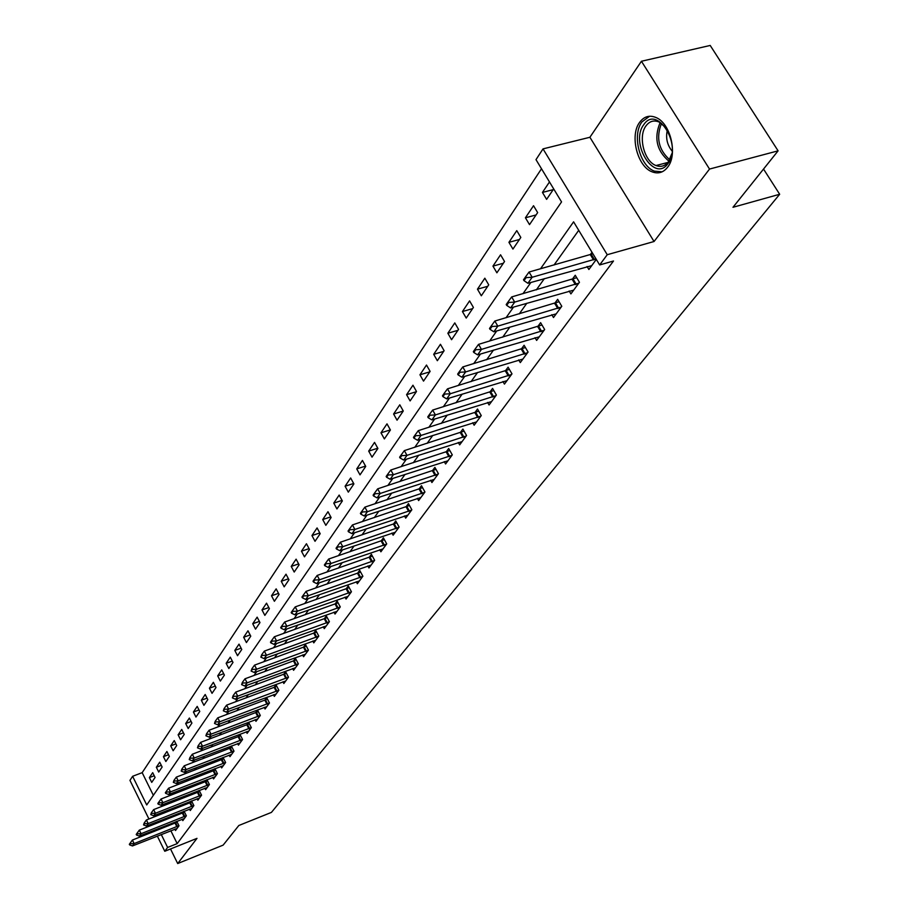 <?xml version="1.0" encoding="UTF-8"?>
<svg xmlns="http://www.w3.org/2000/svg" width="909" height="909" viewBox="0 0 909 909"><rect width="100%" height="100%" fill="white"/><g stroke="black" fill="none" stroke-linecap="round" stroke-linejoin="round"><path stroke-width="1.36" d="M639.641 122.317C629.46 135.509 637.47 166.858 652.253 171.892C658.298 174.108 663.434 172.54 667.661 167.165C677.944 154.7 670.66 123.34 656.082 117.556C649.537 114.829 644.049 116.42 639.641 122.317M148.928 818.986L129.953 780.365L132.623 776.286L146.724 804.954L561.546 201.912L535.992 159.643L543.025 148.883L607.246 254.713L599.656 264.951L573.59 221.83L540.491 268.814M589.896 137.27L654.048 241.51L709.52 169.063L778.093 150.837L710.202 45.45L641.436 61.255L589.896 137.27L543.025 148.883M541.503 168.767L142.168 772.661L132.623 776.286M709.52 169.063L641.436 61.255M170.528 848.972L177.698 863.55L196.992 838.359L164.779 851.267L157.325 836.087M778.093 150.837L732.984 207.286L779.672 194.265L271.427 812.396L238.828 825.497L223.125 845.131L177.698 863.55M142.168 772.661L153.348 795.318M151.735 782.376L155.075 777.456L152.701 772.65L149.371 777.604L151.735 782.376M158.723 772.059L162.132 767.026L159.723 762.185L156.337 767.241L158.723 772.059M165.858 761.515L169.347 756.379L166.904 751.504L163.438 756.652L165.858 761.515M173.153 750.754L176.71 745.516L174.244 740.585L170.699 745.857L173.153 750.754M180.596 739.767L184.232 734.404L181.732 729.438L178.119 734.813L180.596 739.767M188.197 728.541L191.913 723.064L189.379 718.042L185.686 723.541L188.197 728.541M195.969 717.065L199.764 711.463L197.196 706.395L193.424 712.02L195.969 717.065M203.923 705.339L207.797 699.612L205.195 694.499L201.332 700.248L203.923 705.339M212.036 693.34L216.001 687.488L213.365 682.329L209.422 688.204L212.036 693.34M220.342 681.08L224.398 675.103L221.728 669.888L217.694 675.898L220.342 681.08M228.841 668.547L232.988 662.422L230.272 657.162L226.148 663.309L228.841 668.547M237.533 655.707L241.771 649.446L239.022 644.14L234.806 650.424L237.533 655.707M246.419 642.583L250.77 636.164L247.975 630.801L243.657 637.243L246.419 642.583M255.531 629.142L259.974 622.574L257.145 617.154L252.725 623.744L255.531 629.142M264.849 615.37L269.405 608.655L266.542 603.178L261.997 609.928L264.849 615.37M274.393 601.281L279.063 594.384L276.154 588.862L271.507 595.781L274.393 601.281M284.176 586.839L288.96 579.772L286.005 574.193L281.245 581.283L284.176 586.839M294.209 572.034L299.106 564.796L296.107 559.16L291.232 566.421L294.209 572.034M304.481 556.853L309.514 549.434L306.458 543.741L301.458 551.195L304.481 556.853M315.025 541.298L320.184 533.685L317.082 527.936L311.946 535.571L315.025 541.298M325.831 525.334L331.126 517.528L327.979 511.71L322.718 519.55L325.831 525.334M336.932 508.949L342.363 500.939L339.159 495.064L333.762 503.109L336.932 508.949M348.317 492.144L353.896 483.906L350.647 477.975L345.09 486.235L348.317 492.144M360.009 474.873L365.736 466.419L362.43 460.42L356.737 468.908L360.009 474.873M372.02 457.147L377.905 448.455L374.542 442.388L368.69 451.103L372.02 457.147M384.371 438.922L390.416 429.991L386.995 423.855L380.973 432.82L384.371 438.922M397.051 420.185L403.266 411.004L399.79 404.8L393.608 414.015L397.051 420.185M410.107 400.926L416.492 391.484L412.959 385.211L406.584 394.688L410.107 400.926M423.526 381.11L430.105 371.383L426.503 365.043L419.947 374.792L423.526 381.11M437.343 360.703L444.115 350.704L440.445 344.284L433.695 354.328L437.343 360.703M451.568 339.705L458.545 329.399L454.795 322.911L447.853 333.251L451.568 339.705M466.215 318.07L473.407 307.458L469.589 300.89L462.431 311.548L466.215 318.07M481.316 295.777L488.724 284.835L484.838 278.199L477.464 289.176L481.316 295.777M496.882 272.802L504.529 261.508L500.564 254.793L492.951 266.11L496.882 272.802M512.937 249.089L520.823 237.442L516.778 230.636L508.926 242.328L512.937 249.089M529.515 224.625L537.651 212.604L533.526 205.718L525.425 217.785L529.515 224.625M549.479 181.959L542.446 192.435L546.616 199.366L553.695 188.924M170.835 830.735L177.187 843.62L613.495 261.008L599.656 264.951M578.726 230.318L554.036 265.008M544.355 278.631L536.355 289.869M526.834 303.242L519.244 313.912M509.892 327.058L502.666 337.205M493.485 350.113L486.622 359.759M477.589 372.451L471.067 381.621M462.181 394.097L455.977 402.823M447.239 415.095L441.342 423.389M432.752 435.456L427.139 443.342M418.685 455.227L413.345 462.726M405.028 474.418L399.949 481.554M391.756 493.064L386.939 499.848M378.86 511.188L374.281 517.63M366.327 528.799L361.975 534.924M354.135 545.934L349.999 551.752M342.273 562.603L338.341 568.136M330.728 578.828L326.99 584.089M319.491 594.622L315.934 599.622M308.537 610.019L305.163 614.757M297.868 625.006L294.664 629.505M287.471 639.618L284.437 643.89M277.336 653.866L274.45 657.911M267.451 667.763L264.712 671.603M257.804 681.318L255.213 684.954M248.384 694.544L245.941 697.987M239.203 707.463L236.874 710.713M230.227 720.064L228.034 723.144M221.466 732.381L219.387 735.29M212.899 744.414L210.945 747.164M204.525 756.174L202.684 758.765M196.355 767.673L194.617 770.116M188.356 778.911L186.72 781.206M180.527 789.898L178.993 792.057M172.88 800.659L171.437 802.681M165.393 811.18L164.04 813.078M164.927 818.782L165.461 819.85M167.915 824.838L168.404 825.826M174.846 829.144L175.528 830.519L179.005 825.804L176.789 821.338M176.107 821.611L174.892 823.27M182.118 819.236L182.811 820.634L186.368 815.805L184.095 811.248M183.493 811.487L182.198 813.271M189.549 809.112L190.254 810.533L193.878 805.601L191.56 800.943M191.049 801.147L189.663 803.056M197.139 798.772L197.855 800.215L201.559 795.182L199.185 790.421M198.764 790.58L197.287 792.614M204.889 788.205L205.616 789.671L209.411 784.535L206.968 779.672M206.65 779.797L205.07 781.956M212.808 777.411L213.558 778.911L217.421 773.65L214.922 768.684M214.706 768.764L213.024 771.071M220.898 766.378L221.66 767.9L225.625 762.526L223.046 757.447M222.944 757.481L221.16 759.935M229.17 755.106L229.954 756.652L233.999 751.164L231.363 745.971L229.477 748.55M237.624 743.573L238.431 745.141L242.567 739.528L239.896 734.29L237.976 736.915M246.282 731.779L247.1 733.381L251.327 727.632L248.623 722.348L246.669 725.007M255.134 719.712L255.963 721.337L260.304 715.463L257.542 710.122L255.565 712.826M264.189 707.361L265.042 709.02L269.473 703.009L266.689 697.612L264.678 700.362M273.45 694.726L274.336 696.419L278.87 690.261L276.041 684.807L273.995 687.602M282.949 681.784L283.847 683.511L288.494 677.205L285.619 671.694L283.54 674.546M292.664 668.524L293.584 670.285L298.345 663.831L295.425 658.275L293.312 661.161M302.617 654.946L303.561 656.741L308.435 650.128L305.481 644.515L303.333 647.447M312.821 641.038L313.787 642.868L318.786 636.084L315.787 630.414L313.594 633.403M323.274 626.767L324.274 628.642L329.399 621.688L326.342 615.95L324.115 618.995M334.001 612.143L335.012 614.052L340.273 606.917L337.171 601.133L334.91 604.224M345 597.145L346.045 599.088L351.431 591.77L348.283 585.919L345.977 589.077M356.271 581.749L357.351 583.737L362.884 576.226L359.68 570.318L357.339 573.522M367.85 565.955L368.963 567.989L374.644 560.274L371.383 554.297L368.997 557.569M379.746 549.729L380.882 551.808L386.711 543.889L383.405 537.844L380.973 541.173M391.949 533.06L393.12 535.196L399.119 527.061L395.745 520.948L393.267 524.345M404.494 515.948L405.698 518.13L411.857 509.767L408.436 503.586L405.903 507.04M417.39 498.348L418.629 500.575L424.957 491.985L421.481 485.724L418.89 489.258M430.639 480.247L431.923 482.531L438.433 473.691L434.888 467.374L432.252 470.976M444.274 461.636L445.592 463.976L452.296 454.875L448.682 448.489L446.001 452.159M458.295 442.478L459.659 444.876L466.567 435.513L462.886 429.048L460.147 432.798M472.737 422.753L474.146 425.219L481.259 415.572L477.509 409.027L474.703 412.868M487.61 402.437L489.065 404.971L496.394 395.04L492.564 388.416L489.712 392.336M502.938 381.507L504.438 384.109L511.983 373.872L508.097 367.168L505.165 371.167M518.721 359.93L520.289 362.6L528.072 352.044L524.095 345.261L521.107 349.351M535.015 337.671L536.628 340.421L544.661 329.524L540.605 322.661L537.549 326.842M551.82 314.696L553.49 317.536L561.785 306.288L557.649 299.334L554.513 303.617M569.159 290.994L570.897 293.902L579.453 282.29L575.238 275.257L572.034 279.642M587.066 266.496L588.884 269.507L596.315 259.417M592.009 252.293L590.134 254.872M779.672 194.265L763.537 169.063M654.048 241.51L607.246 254.713M177.187 843.62L167.62 847.438L164.779 851.267M154.905 831.167L154.416 830.167M151.951 825.156L151.428 824.088M155.371 822.531L155.893 823.599M158.359 828.61L158.848 829.599M161.268 834.53L167.62 847.438M530.89 282.449L522.97 293.698M513.528 307.094L506.006 317.775M496.746 330.933L489.587 341.091M480.486 354.01L473.68 363.657M464.738 376.36L458.272 385.541M449.478 398.028L443.331 406.755M434.684 419.038L428.832 427.332M420.322 439.411L414.777 447.296M406.403 459.181L401.119 466.681M392.87 478.384L387.848 485.508M379.735 497.03L374.962 503.802M366.975 515.153L362.43 521.596M354.567 532.765L350.249 538.889M342.5 549.9L338.398 555.717M330.762 566.568L326.865 572.091M319.332 582.783L315.628 588.032M308.208 598.576L304.697 603.565M297.368 613.95L294.039 618.688M286.824 628.937L283.653 633.437M276.529 643.549L273.529 647.81M266.496 657.786L263.655 661.832M256.724 671.671L254.02 675.501M247.18 685.216L244.623 688.84M237.874 698.43L235.442 701.873M228.784 711.327L226.489 714.588M219.91 723.928L217.74 727.007M211.24 736.233L209.195 739.142M202.775 748.255L200.844 750.993M194.503 759.992L192.674 762.583M186.413 771.48L184.697 773.911M178.505 782.706L176.891 785.001M170.767 793.682L169.256 795.841M163.211 804.42L161.779 806.442M155.803 814.93L154.473 816.816M154.235 775.752L149.371 777.604M553.206 189.64L542.446 192.435M536.06 214.956L525.425 217.785M519.459 239.476L508.926 242.328M503.359 263.235L492.951 266.11M487.758 286.278L477.464 289.176M472.612 308.628L462.431 311.548M457.92 330.319L447.853 333.251M443.66 351.374L433.695 354.328M429.798 371.838L419.947 374.792M416.333 391.711L406.584 394.688M403.255 411.038L393.608 414.015M390.347 429.889L380.973 432.82M377.78 448.228L368.69 451.103M365.543 466.078L356.737 468.908M353.646 483.463L345.09 486.235M342.057 500.393L333.762 503.109M330.774 516.88L322.718 519.55M319.786 532.958L311.946 535.571M309.071 548.627L301.458 551.195M298.629 563.91L291.232 566.421M288.448 578.806L281.245 581.283M278.518 593.35L271.507 595.781M268.825 607.553L261.997 609.928M259.372 621.415L252.725 623.744M250.134 634.948L243.657 637.243M241.112 648.174L234.806 650.424M232.306 661.093L226.148 663.309M223.694 673.728L217.694 675.898M215.274 686.079L209.422 688.204M207.047 698.157L201.332 700.248M199.003 709.963L193.424 712.02M191.14 721.519L185.686 723.541M183.436 732.836L178.119 734.813M175.903 743.903L170.699 745.857M168.529 754.743L163.438 756.652M161.302 765.355L156.337 767.241M130.441 843.722L130.157 843.132L129.328 844.302L129.623 844.893L130.441 843.722L134.123 843.597L132.396 840.052L177.221 822.191M177.062 828.44L132.475 845.938L134.123 843.597L178.948 825.69M129.623 844.893L132.475 845.938M132.396 840.052L130.157 843.132M137.361 833.814L137.066 833.223L136.225 834.417L136.52 835.019L137.361 833.814L141.088 833.701L139.327 830.122L184.561 812.18M184.368 818.52L139.395 836.087L141.088 833.701L186.311 815.703M136.52 835.019L139.395 836.087M139.327 830.122L137.066 833.223M144.429 823.713L144.133 823.111L143.565 824.929L144.429 823.713L148.19 823.588L146.417 819.975L192.06 801.943M191.833 808.385L146.474 826.031L148.19 823.588L193.833 805.51M143.565 824.929L146.474 826.031M146.417 819.975L144.133 823.111M151.644 813.385L151.348 812.771L150.769 814.634L151.644 813.385L155.45 813.248L153.655 809.601L199.719 791.5M199.457 798.045L153.701 815.748L155.45 813.248L201.514 795.091M150.769 814.634L153.701 815.748M153.655 809.601L151.348 812.771M159.018 802.829L158.723 802.215L157.825 803.488L158.132 804.101L159.018 802.829L162.87 802.692L161.052 799.011L207.547 780.82M207.241 787.478L161.075 805.249L162.87 802.692L209.365 784.456M158.132 804.101L161.075 805.249M161.052 799.011L158.723 802.215M643.72 124.76C656.843 104.137 682.761 145.235 667.979 163.552C654.503 183.311 629.562 143.088 643.72 124.76M665.945 127.783L659.116 122.033C653.901 119.897 649.526 121.17 646.004 125.851C637.823 136.361 644.174 161.461 656.014 165.54C660.9 167.347 665.047 166.086 668.456 161.745L671.796 153.735M649.583 116.238L641.936 121.908C631.812 135.009 639.766 166.142 654.457 171.142L662.172 171.812M672.103 151.087C667.138 144.929 665.558 137.907 667.354 130.01M166.563 792.034L166.256 791.421L165.347 792.728L165.654 793.341L166.563 792.034L170.46 791.898L168.62 788.183L215.547 769.912M215.194 776.672L168.62 794.511L170.46 791.898L217.387 773.582M165.654 793.341L168.62 794.511M168.62 788.183L166.256 791.421M174.267 781.013L173.96 780.388L173.335 782.342L174.267 781.013L178.209 780.865L176.346 777.115L223.716 758.765M223.33 765.639L176.335 783.535L178.209 780.865L225.591 762.469M173.335 782.342L176.335 783.535M176.346 777.115L173.96 780.388M182.152 769.73L181.834 769.105L181.198 771.093L182.152 769.73L186.14 769.582L184.243 765.798L232.068 747.368M231.647 754.356L184.22 772.32L186.14 769.582L233.965 751.107M181.198 771.093L184.22 772.32M184.243 765.798L181.834 769.105M190.22 758.197L189.901 757.561L189.242 759.594L190.22 758.197L194.253 758.049L192.333 754.22L240.624 735.711M240.146 742.823L192.288 760.833L194.253 758.049L242.544 739.483M189.242 759.594L192.288 760.833M192.333 754.22L189.901 757.561M198.469 746.391L198.139 745.744L197.469 747.823L198.469 746.391L202.548 746.232L200.605 742.38L249.361 723.791M248.839 731.018L200.537 749.096L202.548 746.232L251.316 727.598M197.469 747.823L200.537 749.096M200.605 742.38L198.139 745.744M206.911 734.313L206.582 733.665L205.888 735.779L206.911 734.313L211.047 734.154L209.07 730.257L258.304 711.588M257.736 718.951L208.99 737.074L211.047 734.154L260.281 715.44M205.888 735.779L208.99 737.074M209.07 730.257L206.582 733.665M215.558 721.951L215.217 721.291L214.513 723.45L215.558 721.951L219.739 721.78L217.74 717.849L267.462 699.112M266.837 706.588L217.637 724.78L219.739 721.78L269.462 702.987M214.513 723.45L217.637 724.78M217.74 717.849L215.217 721.291M224.409 709.281L224.068 708.622L223.33 710.815L224.409 709.281L228.636 709.111L226.614 705.134L276.825 686.329M276.154 693.953L226.489 712.179L228.636 709.111L278.858 690.249M223.33 710.815L226.489 712.179M226.614 705.134L224.068 708.622M233.465 696.317L233.124 695.646L232.374 697.885L233.465 696.317L237.76 696.146L235.692 692.124L286.426 673.251M285.687 681L235.556 699.282L237.76 696.146L288.494 677.205M232.374 697.885L235.556 699.282M235.692 692.124L233.124 695.646M242.76 683.034L242.408 682.352L241.635 684.636L242.76 683.034L247.1 682.852L245.01 678.784L296.254 659.843M295.459 667.74L244.839 686.068L247.1 682.852L298.322 663.854M241.635 684.636L244.839 686.068M245.01 678.784L242.408 682.352M252.282 669.41L251.918 668.729L251.123 671.058L252.282 669.41L256.679 669.229L254.554 665.127L306.322 646.117M305.469 654.162L254.361 672.524L256.679 669.229L308.401 650.174M251.123 671.058L254.361 672.524M254.554 665.127L251.918 668.729M262.031 655.446L261.678 654.764L260.849 657.139L262.031 655.446L266.496 655.264L264.337 651.117L316.65 632.039M315.73 640.243L264.11 658.65L266.496 655.264L318.741 636.152M260.849 657.139L264.11 658.65M264.337 651.117L261.678 654.764M272.041 641.129L271.677 640.436L270.462 642.174L270.825 642.868L272.041 641.129L276.563 640.936L274.37 636.755L327.229 617.609M326.24 625.971L274.12 644.413L276.563 640.936L329.331 621.779M270.825 642.868L274.12 644.413M274.37 636.755L271.677 640.436M282.301 626.449L281.938 625.744L280.688 627.528L281.063 628.233L282.301 626.449L286.88 626.244L284.653 622.017L338.08 602.815M337.023 611.337L284.381 629.812L286.88 626.244L340.182 607.042M281.063 628.233L284.381 629.812M284.653 622.017L281.938 625.744M292.834 611.382L292.459 610.666L291.187 612.496L291.562 613.211L292.834 611.382L297.482 611.166L295.22 606.894L349.215 587.646M348.079 596.327L294.914 614.825L297.482 611.166L351.328 591.918M291.562 613.211L294.914 614.825M295.22 606.894L292.459 610.666M303.651 595.906L303.265 595.19L301.958 597.065L302.345 597.792L303.651 595.906L308.356 595.69L306.06 591.373L360.634 572.068M359.419 580.931L305.719 599.44L308.356 595.69L362.759 576.408M302.345 597.792L305.719 599.44M306.06 591.373L303.265 595.19M314.753 580.022L314.366 579.294L313.014 581.226L313.412 581.953L314.753 580.022L319.525 579.806L317.184 575.431L372.36 556.081M371.065 565.125L316.821 583.658L319.525 579.806L374.485 560.478M313.412 581.953L316.821 583.658M317.184 575.431L314.366 579.294M326.161 563.705L325.763 562.966L324.377 564.955L324.774 565.693L326.161 563.705L331.001 563.478L328.626 559.058L384.405 539.673M383.019 548.9L328.217 567.432L331.001 563.478L386.541 544.127M324.774 565.693L328.217 567.432M328.626 559.058L325.763 562.966M337.875 546.934L337.478 546.195L336.057 548.229L336.455 548.979L337.875 546.934L342.795 546.707L340.375 542.23L396.779 522.811M395.301 532.231L339.932 550.774L342.795 546.707L398.915 527.334M336.455 548.979L339.932 550.774M340.375 542.23L337.478 546.195M349.931 529.697L349.522 528.947L348.056 531.038L348.465 531.799L349.931 529.697L354.908 529.458L352.453 524.936L409.493 505.484M407.925 515.108L351.976 533.64L354.908 529.458L411.629 510.074M348.465 531.799L351.976 533.64M352.453 524.936L349.522 528.947M362.316 511.972L361.907 511.21L360.396 513.369L360.816 514.13L362.316 511.972L367.372 511.722L364.873 507.142L422.56 487.667M420.89 497.507L364.35 516.028L367.372 511.722L424.708 492.326M360.816 514.13L364.35 516.028M364.873 507.142L361.907 511.21M375.065 493.735L374.644 492.973L373.099 495.189L373.519 495.95L375.065 493.735L380.201 493.473L377.655 488.849L436.002 469.351M434.229 479.407L377.087 497.905L380.201 493.473L438.149 474.078M373.519 495.95L377.087 497.905M377.655 488.849L374.644 492.973M388.188 474.975L387.757 474.191L386.155 476.475L386.586 477.248L388.188 474.975L393.392 474.703L390.802 470.021L449.83 450.512M447.944 460.783L390.188 479.259L393.392 474.703L451.978 455.307M386.586 477.248L390.188 479.259M390.802 470.021L387.757 474.191M401.698 455.648L401.255 454.852L399.608 457.204L400.051 457.988L401.698 455.648L406.982 455.364L404.346 450.625L464.067 431.116M462.056 441.626L403.687 460.056L406.982 455.364L466.215 435.99M400.051 457.988L403.687 460.056M404.346 450.625L401.255 454.852M415.606 435.741L415.163 434.934L413.47 437.354L413.913 438.161L415.606 435.741L420.981 435.445L418.288 430.65L478.713 411.152M476.589 421.901L417.583 440.286L420.981 435.445L480.872 416.095M413.913 438.161L417.583 440.286M418.288 430.65L415.163 434.934M429.946 415.22L429.491 414.413L427.753 416.913L428.207 417.72L429.946 415.22L435.411 414.924L432.661 410.073L493.814 390.575M491.564 401.585L431.911 419.901L435.411 414.924L495.973 395.608M428.207 417.72L431.911 419.901M432.661 410.073L429.491 414.413M444.728 394.074L444.262 393.245L442.467 395.824L442.933 396.642L444.728 394.074L450.285 393.756L447.489 388.847L509.381 369.384M506.983 380.655L446.671 398.892L450.285 393.756L511.528 374.485M442.933 396.642L446.671 398.892M447.489 388.847L444.262 393.245M459.988 372.247L459.511 371.417L457.659 374.076L458.125 374.906L459.988 372.247L465.624 371.929L462.772 366.952L525.425 347.522M522.891 359.078L461.897 377.224L465.624 371.929L527.572 352.715M458.125 374.906L461.897 377.224M462.772 366.952L459.511 371.417M475.725 349.738L475.237 348.897L473.328 351.635L473.805 352.476L475.725 349.738L481.463 349.397L478.554 344.363L541.98 324.979M539.287 336.819L477.611 354.874L481.463 349.397L544.116 330.262M473.805 352.476L477.611 354.874M478.554 344.363L475.237 348.897M491.974 326.479L491.485 325.638L489.508 328.467L489.996 329.308L491.974 326.479L497.814 326.138L494.837 321.036L559.058 301.72M556.206 313.855L493.837 331.785L497.814 326.138L561.194 307.083M489.996 329.308L493.837 331.785M494.837 321.036L491.485 325.638M508.767 302.458L508.256 301.606L506.211 304.526L506.722 305.39L508.767 302.458L514.699 302.095L511.665 296.936L576.704 277.688M573.67 290.141L510.597 307.935L514.699 302.095L578.828 283.154M506.722 305.39L510.597 307.935M511.665 296.936L508.256 301.606M526.118 277.631L525.607 276.768L523.493 279.79L524.004 280.665L526.118 277.631L532.163 277.256L529.061 272.03L592.895 253.77M591.714 265.655L527.913 283.301L532.163 277.256L595.997 258.895M524.004 280.665L527.913 283.301M529.061 272.03L525.607 276.768M177.437 826.417L175.71 822.918M176.835 826.69L175.096 823.19M184.777 816.441L183.027 812.919M184.163 816.714L182.414 813.18M192.276 806.26L190.492 802.692M191.651 806.533L189.879 802.965M199.923 795.852L198.128 792.262M199.298 796.125L197.503 792.534M207.741 785.228L205.923 781.604M207.104 785.501L205.286 781.876M668.876 161.154C656.684 150.689 653.776 137.816 660.15 122.556M661.491 123.397C655.889 137.679 658.627 149.792 669.706 159.768M215.728 774.366L213.888 770.707M215.092 774.65L213.251 770.98M223.898 763.265L222.023 759.572M223.25 763.549L221.376 759.844M232.25 751.925L230.352 748.187M231.59 752.197L229.693 748.471M240.783 740.312L238.862 736.551M240.124 740.596L238.203 736.824M249.509 728.45L247.566 724.643M248.85 728.734L246.896 724.928M258.451 716.303L256.474 712.463M257.781 716.587L255.804 712.747M267.587 703.873L265.587 699.998M266.916 704.157L264.905 700.282M276.95 691.147L274.916 687.227M276.268 691.442L274.234 687.522M286.528 678.125L284.472 674.16M285.846 678.409L283.778 674.455M296.345 664.774L294.255 660.786M295.652 665.07L293.562 661.07M306.401 651.105L304.276 647.072M305.697 651.401L303.572 647.367M316.718 637.095L314.548 633.016M316.002 637.391L313.844 633.312M327.274 622.733L325.081 618.609M326.558 623.029L324.365 618.904M338.114 608.007L335.887 603.837M337.387 608.303L335.16 604.133M349.226 592.895L346.965 588.68M348.499 593.202L346.227 588.987M360.634 577.385L358.339 573.136M359.896 577.692L357.589 573.431M372.349 561.478L370.008 557.172M371.588 561.785L369.259 557.478M384.371 545.127L381.985 540.787M383.609 545.434L381.223 541.094M396.722 528.345L394.301 523.948M395.949 528.652L393.529 524.254M409.402 511.097L406.948 506.643M408.63 511.403L406.164 506.961M422.458 493.36L419.947 488.86M421.662 493.667L419.163 489.178M435.865 475.123L433.32 470.578M435.07 475.441L432.525 470.885M449.671 456.363L447.08 451.762M448.864 456.67L446.274 452.08M463.874 437.047L461.238 432.4M463.056 437.365L460.42 432.718M478.498 417.163L475.805 412.459M477.679 417.481L474.987 412.777M493.564 396.688L490.826 391.927M492.735 397.006L489.985 392.245M509.097 375.576L506.302 370.758M508.245 375.906L505.449 371.077M525.107 353.817L522.255 348.942M524.243 354.146L521.391 349.261M541.616 331.376L538.707 326.433M540.753 331.694L537.833 326.763M558.66 308.208L555.683 303.208M557.774 308.537L554.808 303.538M576.249 284.29L573.215 279.233M575.363 284.619L572.329 279.552M594.429 259.576L591.327 254.452M593.532 259.906L590.43 254.781M667.922 162.438L656.014 165.54"/></g></svg>
